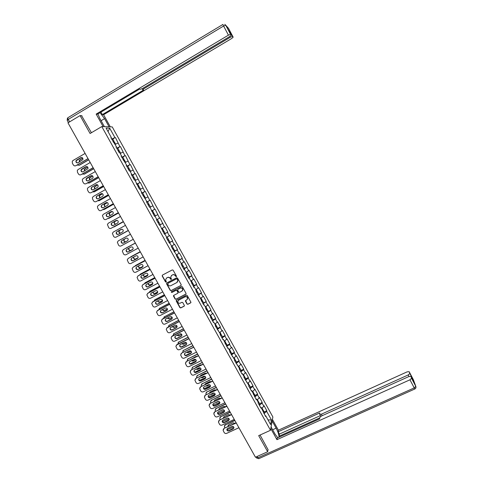 <?xml version="1.0" encoding="UTF-8"?>
<svg xmlns="http://www.w3.org/2000/svg" width="483" height="483" viewBox="0 0 483 483"><rect width="100%" height="100%" fill="white"/><g stroke="black" fill="none" stroke-linecap="round" stroke-linejoin="round"><path stroke-width="0.72" d="M176.301 276.765L176.464 276.173L173.137 270.196L172.274 269.919L162.409 275.111L162.179 275.956L165.506 281.909L166.104 282.096L166.327 281.704L165.578 279.844L166.587 278.027L167.408 277.598C168.531 277.151 169.448 277.441 170.161 278.474L171.193 279.44L171.417 279.029L170.668 277.218L171.682 275.358L172.503 274.924C173.632 274.477 174.55 274.767 175.263 275.799L176.301 276.765M171.338 275.582L172.648 274.791C173.771 274.338 174.695 274.634 175.407 275.666L176.458 276.62M162.379 275.129L162.33 275.823L165.657 281.764L166.267 281.951M171.338 279.295L170.59 279.246M186.993 304.024L187.857 304.296L190.628 302.877L190.948 302.267L187.205 295.457L186.341 295.185L176.476 300.263L176.162 300.843L179.905 307.653L180.763 307.925L184.095 306.222L184.337 305.383L182.767 302.575L181.91 302.304L180.256 303.149C178.951 303.541 178.118 303.07 177.75 301.736L178.589 300.178L185.086 296.834C186.366 296.441 187.199 296.894 187.597 298.192L186.752 299.816L185.351 300.975L186.993 304.024L187.984 304.133L190.882 302.63M258.689 435.648L267.667 451.738L255.447 457.208L67.97 122.845L80.081 115.582L90.086 133.507L101.804 126.576L270.504 430.281L258.689 435.648M180.956 285.507L181.191 284.662L177.502 278.039L176.639 277.767L166.78 282.923L166.544 283.769L170.233 290.355L171.091 290.627L181.173 285.308M182.363 286.763L186.04 293.362L185.798 294.207L175.933 299.291L175.075 299.013L173.421 295.946L173.735 295.367L177.732 293.302L177.967 292.463L176.923 290.591L176.066 290.313L171.906 292.469L171.248 292.094L171.471 291.69L181.499 286.485L182.363 286.763M101.804 126.576L112.237 126.902L272.871 416.968L270.504 430.281M264.177 411.914L266.815 410.701L264.026 405.672L263.887 406.318L261.563 408.256M266.815 410.701L266.682 411.359L271.446 419.956L270.613 424.569L265.765 415.839L265.626 416.521L261.104 407.429L260.953 408.093L258.097 402.949L258.254 402.297L256.419 398.994L256.262 399.64L251.728 390.536L251.552 391.164L248.685 385.983L248.866 385.374L243.957 377.471L244.15 376.879L242.303 373.546L242.104 374.132L239.212 368.927L239.417 368.354L234.46 360.36L234.678 359.805L229.691 351.769L229.92 351.232L228.054 347.875L227.819 348.4L223.279 339.265L223.031 339.772L220.109 334.502L220.363 334.013L215.297 325.838L215.563 325.367L213.685 321.974L213.414 322.439L210.473 317.144L210.751 316.691L205.631 308.42L205.921 307.991L204.031 304.58L203.735 305.002L199.183 295.85L198.875 296.248L195.911 290.905L196.225 290.512L194.323 287.083L194.003 287.463L189.445 278.299L189.113 278.655L186.13 273.281L186.468 272.937L184.554 269.484L184.21 269.822L181.216 264.43L181.572 264.104L179.652 260.645L179.296 260.959L176.289 255.549L176.657 255.247L171.35 246.65L171.725 246.366L169.799 242.889L169.412 243.16L166.394 237.721L166.786 237.461L164.848 233.965L164.449 234.219L159.885 225.024L159.475 225.253L156.438 219.777L156.854 219.56L154.904 216.052L154.482 216.257L149.911 207.05L149.476 207.231L146.421 201.725L146.862 201.556L141.386 192.663L141.845 192.512L139.877 188.968L139.418 189.107L134.835 179.887L134.365 180.002L131.279 174.448L131.762 174.345L129.782 170.777L129.293 170.873L126.202 165.301L126.697 165.216L121.106 156.124L121.619 156.063L119.627 152.477L119.114 152.525L115.998 146.917L116.524 146.886L110.879 137.685L111.41 137.673L106.073 128.055L109.689 128.146L114.936 137.607L111.627 139.038M113.288 142.026L114.036 141.302L112.799 139.062L114.936 137.607M115.449 137.595L119.953 146.663L116.669 148.124M118.287 151.04L119.053 150.34L117.816 148.112L119.953 146.663M120.46 146.627L124.958 155.689L121.698 157.18M122.827 157.144L124.958 155.689M125.447 155.635L129.951 164.691L126.709 166.212M127.784 166.128L129.951 164.691M130.428 164.618L134.926 173.669L131.702 175.214M132.662 175.118L134.926 173.669M135.391 173.572L139.889 182.616L136.689 184.192M137.383 184.162L139.889 182.616M140.336 182.496L144.834 191.54L141.652 193.14M142.708 192.977L144.834 191.54M145.268 191.401L149.76 200.439L146.609 202.063M146.687 202.214L149.76 200.439M150.189 200.27L154.681 209.308L151.541 210.962M151.59 211.047L154.681 209.308M155.091 209.121L159.583 218.147L156.468 219.831M156.48 219.856L159.583 218.147M159.982 217.942L164.468 226.968L161.787 228.453M164.317 233.977L167.818 232.081L164.86 226.738L164.468 226.968M167.818 232.081L167.438 232.323L169.346 235.758L166.677 237.268M169.171 242.72L172.673 240.836L169.72 235.511L169.346 235.758M172.673 240.836L172.304 241.102L174.2 244.525L171.556 246.052M174.822 250.852L177.509 249.566L174.562 244.253L174.2 244.525M177.509 249.566L177.152 249.85L179.048 253.267L176.416 254.819M179.302 259.872L182.333 258.272L179.398 252.971L179.048 253.267M182.333 258.272L181.988 258.574L183.878 261.979L181.264 263.555M184.379 268.397L187.144 266.948L184.216 261.665L183.878 261.979M187.144 266.948L186.812 267.274L188.696 270.667L186.1 272.267M189.276 276.988L191.938 275.6L189.022 270.335L188.696 270.667M191.938 275.6L191.618 275.95L193.496 279.331L190.918 280.955M194.088 285.592L196.72 284.227L193.81 278.981L193.496 279.331M196.72 284.227L196.412 284.596L198.284 287.971L195.724 289.613M198.857 294.183L201.489 292.831L198.585 287.596L198.284 287.971M201.489 292.831L201.194 293.217L203.059 296.586L200.517 298.246M202.884 303.469L206.241 301.41L203.349 296.188L203.059 296.586M206.241 301.41L205.957 301.815L207.823 305.171L205.293 306.862M207.648 312.054L210.98 309.965L208.101 304.755L207.823 305.171M210.98 309.965L210.715 310.388L212.568 313.733L210.057 315.441M213.075 319.812L215.708 318.49L212.834 313.304L212.568 313.733M215.708 318.49L215.448 318.937L217.302 322.276L214.808 324.002M217.791 328.307L220.423 326.997L217.555 321.817L217.302 322.276M220.423 326.997L220.176 327.462L222.017 330.789L219.548 332.539M222.488 336.778L225.12 335.474L222.265 330.312L222.017 330.789M225.12 335.474L224.885 335.957L226.726 339.277L224.269 341.052M227.173 345.218L229.805 343.926L226.956 338.782L226.726 339.277M229.805 343.926L229.582 344.433L231.417 347.742L228.978 349.535M231.846 353.641L234.478 352.361L231.635 347.229L231.417 347.742M234.478 352.361L234.267 352.886L236.096 356.182L233.669 358M236.507 362.039L239.139 360.765L236.302 355.651L236.096 356.182M239.139 360.765L238.94 361.308L240.763 364.599L238.354 366.434M241.15 370.413L243.782 369.145L240.957 364.043L240.763 364.599M243.782 369.145L243.595 369.712L245.412 372.991L243.021 374.85M245.781 378.757L248.419 377.507L245.599 372.417L245.412 372.991M248.419 377.507L248.238 378.086L250.049 381.359L247.676 383.236M250.399 387.082L253.038 385.839L250.224 380.767L250.049 381.359M253.038 385.839L252.869 386.442L254.674 389.703L252.319 391.598M255.006 395.384L257.644 394.152L254.837 389.093L254.674 389.703M257.644 394.152L257.487 394.768L259.286 398.022L256.944 399.942M259.6 403.661L262.233 402.436L259.437 397.394L259.286 398.022M262.233 402.436L262.088 403.076L263.887 406.318M260.585 407.435L261.104 407.429M262.088 403.076L259.401 405.303M255.912 399.006L256.419 398.994M257.487 394.768L254.782 396.978M251.22 390.56L251.728 390.536M252.869 386.442L250.146 388.622M246.517 382.089L247.018 382.053M248.238 378.086L245.497 380.242M241.802 373.588L242.303 373.546M243.595 369.712L240.836 371.844M237.075 365.07L237.564 365.015M238.94 361.308L236.157 363.415M232.329 356.52L232.818 356.46M234.267 352.886L231.466 354.969M227.571 347.947L228.054 347.875M229.582 344.433L226.762 346.492M222.802 339.35L223.279 339.265M224.885 335.957L222.047 337.997M218.014 330.728L218.485 330.632M220.176 327.462L217.314 329.472M213.214 322.083L213.685 321.974M215.448 318.937L212.574 320.923M208.402 313.407L208.861 313.292M210.715 310.388L207.817 312.35M203.572 304.707L204.031 304.58M205.957 301.815L203.041 303.753M198.73 295.982L199.183 295.85M201.194 293.217L198.253 295.125M193.876 287.234L194.323 287.083M196.412 284.596L193.454 286.479M189.004 278.456L189.445 278.299M191.618 275.95L188.642 277.803M184.12 269.653L184.554 269.484M186.812 267.274L183.812 269.103M179.217 260.826L179.652 260.645M181.988 258.574L178.97 260.379M174.303 251.969L174.731 251.782M177.152 249.85L174.115 251.631M169.376 243.088L169.799 242.889M172.304 241.102L169.243 242.852M164.431 234.177L164.848 233.965M167.438 232.323L164.359 234.05M159.468 225.241L159.885 225.024M162.56 223.52L159.456 225.223M156.444 219.789L156.854 219.56M157.669 214.694L154.958 216.149M151.463 210.811L151.861 210.57M152.761 205.843L150.032 207.267M146.464 201.803L146.862 201.556M147.834 196.961L145.087 198.362M141.453 192.771L141.845 192.512M142.902 188.056L140.136 189.433M136.423 183.715L136.81 183.443M137.951 179.121L135.162 180.479M131.382 174.629L131.762 174.345M132.982 170.161L130.181 171.495M126.323 165.512L126.697 165.216M128.001 161.177L125.182 162.481M121.245 156.371L121.619 156.063M123.002 152.163L120.164 153.449M116.155 147.2L116.524 146.886M117.991 143.125L115.135 144.381M111.054 138.005L111.41 137.673M109.689 128.146L108.047 131.611M81.953 115.721L80.081 115.582M267.667 451.738L268.071 449.425M265.245 415.833L265.765 415.839M266.682 411.359L264.014 413.611M271.446 419.956L268.017 419.89M159.45 225.211L162.952 223.303M166.261 278.244L167.559 277.459C168.676 277.013 169.593 277.302 170.306 278.335L170.734 279.108M166.726 282.953L166.695 283.624L170.378 290.205L171.236 290.476L181.089 285.362M177.08 279.059L176.476 278.866L167.818 283.388L168.108 284.795C168.821 285.821 169.732 286.111 170.855 285.67L176.772 282.585L177.786 280.677L177.219 278.92L176.476 278.866M167.963 283.249L176.615 278.727M177.321 282.163L177.925 280.538L177.533 279.874M177.219 278.92L177.672 279.735M173.657 295.421L175.214 298.856L176.072 299.134L186.04 293.984M177.961 293.09L178.106 292.312L177.062 290.44L176.204 290.168L171.906 292.469M171.447 291.702L172.051 292.318M181.886 291.152L182.731 289.54C182.345 288.224 181.505 287.765 180.219 288.164L177.925 289.347L177.69 290.192L178.734 292.064L179.598 292.336L181.886 291.152M182.405 290.73L182.87 289.395C182.477 288.073 181.644 287.614 180.358 288.013L180.219 288.164M177.847 289.402L180.358 288.013M185.557 300.45L187.126 303.861M187.313 299.333L187.724 298.035C187.332 296.737 186.492 296.284 185.218 296.677L185.086 296.834M178.197 300.462L185.218 296.677M176.38 300.323L180.038 307.484L180.896 307.762L184.349 305.981M114.036 141.302L113.04 141.585M112.799 139.062L111.796 139.339M82.678 158.062L79.224 160.374L79.417 161.968M77.129 165.095L79.435 165.216L88.703 159.825M88.649 159.722L79.14 165.252M114.459 142.056L113.427 142.28M115.455 144.242L115.111 144.345M82.744 158.158L79.52 160.344L79.647 161.835M77.672 162.916C76.453 162.68 75.988 161.938 76.278 160.7L81.488 157.428M88.081 158.714L75.891 165.675L88.027 158.611M75.891 165.675C74.859 166.14 73.996 165.874 73.301 164.878L72.359 163.2L72.269 161.31L72.987 160.519L85.117 153.419M76.537 160.102L80.794 157.615C82.339 157.289 83.04 157.953 82.883 159.607L78.041 162.771C76.465 163.085 75.777 162.409 75.976 160.73L76.845 160.066M104.4 126.661L99.77 118.317L97.928 113.934M101.098 120.708L104.576 118.643L100.035 112.678M104.576 118.643L109.104 126.806M110.299 126.842L103.585 114.719L102.342 114.616L143.614 90.049L142.751 89.832L143.946 88.715L230.409 37.209L229.968 36.37M100.965 112.122L102.342 114.616M103.585 114.719L231.665 38.507L233.168 37.167L228.513 28.322L225.754 25.261L231.266 35.132L229.739 36.515L142.69 88.401L140.456 89.283L139.599 89.077L97.481 114.199L96.171 114.091L228.429 35.156L223.617 26.022L68.242 119.404L69.618 121.855M103.133 126.618L96.171 114.091M233.168 37.167L232.456 36.412L230.409 37.209M229.866 32.47L230.379 32.446L229.159 31.129M230.548 34.365L228.429 35.156M81.597 115.697L91.426 132.71M272.158 420.977L276.143 428.161C278.117 431.965 279.059 434.978 278.957 437.212M271.09 426.972L275.159 434.302L277.797 437.731M270.8 428.584L276.958 439.669L277.212 437.996L319.637 418.876L319.649 417.62L321.37 416.056L408.829 376.577L410.894 376.456L415.803 386.346L413.333 379.602L409.179 371.711L407.163 371.844L278.389 430.196L278.148 431.784L279.428 434.096L279.12 436.209L279.53 436.946M272.43 419.443L278.389 430.196M276.958 439.669L409.958 379.795L411.54 378.249M409.065 376.48L408.25 374.935L409.813 373.48L409.179 371.711M412.754 379.994L411.673 376.994L411.474 377.561M408.25 374.935L321.382 414.197L319.698 414.245L319.71 412.971L278.148 431.784M268.035 449.643L260.047 435.032M319.649 417.928L279.12 436.209M320.428 415.579L279.428 434.096M119.053 150.34L118.069 150.648M117.816 148.112L116.832 148.414M87.677 167.009L84.211 169.358L84.525 170.994M82.255 174.079L84.44 174.109L93.714 168.754M93.66 168.664L84.151 174.158M119.47 151.088L118.456 151.342M120.569 153.262L120.134 153.395M87.743 167.094L84.507 169.316L84.748 170.867M123.274 160.03L124.059 159.354L123.087 159.68M122.851 157.186L121.849 157.458M92.645 175.939L89.192 178.318L89.633 179.99M87.381 183.033L89.427 182.979L98.707 177.659M98.659 177.581L89.144 183.039M124.469 160.096L123.467 160.374M125.646 162.264L125.139 162.415M92.718 176.011L89.482 178.263L89.85 179.869M128.249 168.99L129.039 168.344L128.086 168.694M127.838 166.17L126.854 166.472M97.59 184.856L94.161 187.241L94.74 188.956M92.501 191.95L94.408 191.817L103.682 186.535M103.646 186.468L94.125 191.89M129.45 169.074L128.466 169.382M130.676 171.26L130.132 171.411M97.657 184.911L94.445 187.175L94.952 188.835M133.205 177.919L134.014 177.303L133.073 177.678M132.807 175.136L131.841 175.462M102.505 193.749L99.764 195.301L99.124 196.14L99.842 197.879M97.626 200.831L99.365 200.632L108.645 195.392M108.615 195.331L99.093 200.717M134.413 178.028L133.453 178.366M135.62 180.256L135.107 180.376M102.571 193.792L100.035 195.229L99.395 196.062L100.053 197.764M138.15 186.83L138.971 186.239L138.041 186.631M137.764 184.065L136.816 184.421M107.389 202.625L104.72 204.122L104.068 205.009L104.95 206.772M102.746 209.682L104.31 209.423L113.596 204.218M113.571 204.17L104.044 209.513M139.37 186.951L138.422 187.319M140.402 189.3L140.07 189.318M107.449 202.655L104.986 204.037L104.334 204.919L105.155 206.652M82.81 171.942C81.591 171.755 81.096 171.036 81.337 169.793L86.523 166.496M93.165 167.776L80.975 174.701L93.11 167.679M80.975 174.701C79.943 175.16 79.079 174.888 78.391 173.898L77.443 172.226L77.322 170.421L78.077 169.557L90.212 162.511M81.627 169.147L85.883 166.677C87.393 166.345 88.093 166.985 87.991 168.603L83.124 171.809C81.591 172.129 80.896 171.471 81.035 169.835L81.929 169.104M87.936 180.932C86.711 180.799 86.191 180.105 86.385 178.855L91.535 175.534M98.23 176.808L86.04 183.691L98.182 176.724M86.04 183.691C85.008 184.15 84.145 183.884 83.456 182.894L82.515 181.222L82.37 179.507L83.154 178.565L95.29 171.568M86.698 178.167L90.961 175.709C92.428 175.371 93.141 175.993 93.086 177.575L92.452 178.372L88.196 180.817C86.698 181.149 85.998 180.509 86.089 178.909L86.994 178.106M93.044 189.897C91.818 189.813 91.275 189.143 91.414 187.887L92.048 187.09L96.534 184.554M103.277 185.81L91.094 192.663L103.241 185.744M91.094 192.663C90.061 193.115 89.198 192.844 88.516 191.86L87.574 190.193L87.399 188.557L88.214 187.549L100.355 180.606M91.758 187.156L96.02 184.723C97.457 184.379 98.17 184.977 98.158 186.523L97.512 187.374L93.249 189.801C91.788 190.139 91.082 189.523 91.13 187.953L92.048 187.09M98.14 198.833C96.908 198.803 96.34 198.151 96.437 196.889L97.083 196.044L101.521 193.544M108.313 194.794L96.129 201.604L108.283 194.734M96.129 201.604C95.097 202.051 94.233 201.785 93.551 200.795L92.615 199.135L92.422 197.577L93.261 196.503L105.403 189.608M96.805 196.122L101.068 193.701C102.468 193.357 103.187 193.937 103.217 195.452L102.553 196.346L98.291 198.761C96.86 199.099 96.153 198.501 96.153 196.967L97.083 196.044M103.223 207.738C101.985 207.756 101.394 207.135 101.448 205.861L102.106 204.967L106.489 202.51M113.33 203.741L101.152 210.516L113.306 203.699M101.152 210.516C100.12 210.962 99.257 210.691 98.574 209.713L97.644 208.058L97.433 206.567L98.291 205.432L110.438 198.585M101.835 205.058L106.097 202.661C107.474 202.311 108.192 202.872 108.252 204.351L107.576 205.293L103.314 207.69C101.919 208.028 101.201 207.449 101.17 205.951L102.106 204.967M143.077 195.712L143.916 195.15L142.998 195.561M112.231 211.488L109.665 212.918L109.001 213.842L110.07 215.623M107.878 218.491L109.243 218.183L118.528 213.015M118.51 212.985L108.983 218.292M144.302 195.85L143.379 196.243M145.075 198.344L145.51 198.024L145.021 198.235M112.285 211.506L109.925 212.822L109.261 213.746L110.275 215.503M108.289 216.613C107.045 216.686 106.435 216.082 106.441 214.802L107.117 213.872L111.44 211.457M118.335 212.671L106.163 219.403L118.317 212.635M106.163 219.403C105.125 219.85 104.268 219.578 103.585 218.6L102.438 215.527L103.308 214.337L115.461 207.539M106.852 213.969L111.114 211.584C112.461 211.234 113.179 211.783 113.276 213.232L112.587 214.217L108.325 216.589C106.954 216.933 106.242 216.372 106.175 214.905L107.117 213.872M147.991 204.563L148.842 204.031L147.937 204.46M147.635 201.858L146.717 202.268M117.037 220.339L114.598 221.691L113.922 222.657L115.202 224.426M113.034 227.251L123.449 221.794M123.437 221.769L113.91 227.04M149.229 204.726L148.317 205.148M149.99 207.195L150.43 206.899L149.953 207.122M117.079 220.351L114.851 221.582L114.175 222.548L115.413 224.311M116.113 220.489L112.11 222.741L111.428 223.72C111.458 225.006 112.092 225.585 113.336 225.458C111.978 225.815 111.259 225.265 111.168 223.828L111.851 222.856L116.113 220.489C117.435 220.139 118.16 220.671 118.281 222.089L117.586 223.11L113.324 225.47M123.322 221.57L111.156 228.266L123.316 221.546M111.156 228.266C110.118 228.707 109.261 228.435 108.584 227.457L107.425 224.456L108.307 223.212L120.466 216.469M152.894 213.395L153.751 212.888L152.863 213.341M153.751 212.888L152.543 210.703L151.65 211.149M121.77 229.196L119.512 230.439L118.83 231.435C118.824 232.498 119.343 233.078 120.388 233.174M118.25 235.952L128.357 230.542L118.818 235.758M154.463 216.221L155.339 215.744L154.131 213.564L153.244 214.023M155.339 215.744L154.457 216.209M121.807 229.196L119.76 230.319L119.078 231.315C119.072 232.365 119.579 232.945 120.605 233.054M118.383 234.273C117.134 234.46 116.469 233.905 116.397 232.601L117.085 231.592L121.293 229.274M128.297 230.439L116.131 237.105L128.297 230.433M116.131 237.105C115.093 237.539 114.236 237.268 113.559 236.29L112.4 233.355L113.294 232.063L125.453 225.368M116.832 231.713L121.1 229.365C122.398 229.014 123.123 229.534 123.268 230.922L122.567 231.979L118.299 234.321C116.983 234.666 116.264 234.128 116.143 232.721L117.085 231.592M157.778 222.198L158.653 221.715L157.778 222.192M157.446 219.542L156.564 220.006M126.099 241.591C124.819 241.929 124.107 241.422 123.968 240.057L124.656 239.031L126.371 238.095L124.415 239.157L123.726 240.19C123.871 241.548 124.578 242.061 125.858 241.723L127.651 240.745L125.858 241.723M159.36 225.048L160.235 224.565L159.028 222.391L158.152 222.868M127.572 240.8L123.515 243.009C122.217 243.354 121.499 242.834 121.354 241.458L122.054 240.413L126.154 238.173M133.26 239.29L121.094 245.913C120.056 246.342 119.204 246.07 118.528 245.098L117.363 242.218L118.263 240.89L130.428 234.237M121.807 240.546L126.075 238.216C127.349 237.865 128.073 238.373 128.243 239.731L127.536 240.818L123.268 243.142C121.97 243.486 121.251 242.967 121.106 241.591L122.054 240.413M161.461 228.827L162.33 228.35L163.538 230.518L162.674 231.013M162.33 228.35L161.467 228.839M128.901 248.19L128.611 248.914C128.774 250.248 129.48 250.749 130.742 250.411L132.958 249.21M135.349 243.009L125.399 248.497M163.025 231.647L163.912 231.194L163.031 231.659M163.912 231.194L165.114 233.361L164.256 233.863M135.343 243.003L125.809 248.184M129.118 248.069L128.846 248.775C129.009 250.109 129.716 250.605 130.978 250.266L132.97 249.186M132.65 249.53L128.46 251.8C127.186 252.138 126.461 251.637 126.298 250.285L126.86 249.294M123.382 249.596L135.391 243.088M135.385 243.076L123.467 249.548M138.21 248.123L126.045 254.698C125.006 255.127 124.149 254.855 123.479 253.883L122.314 251.057L123.219 249.687M126.757 249.349L131.032 247.036C132.288 246.686 133.006 247.181 133.199 248.516L132.487 249.633L128.218 251.945C126.944 252.283 126.226 251.776 126.057 250.423L126.757 249.349M168.398 239.284L167.559 239.809M166.726 237.352L167.209 237.135L166.756 237.413M133.616 257.101L133.477 257.608C133.658 258.918 134.371 259.407 135.614 259.069L138.023 257.777M130.7 256.841L140.215 251.691L130.066 257.415M167.879 240.395L168.778 239.973L167.933 240.486M169.974 242.116L169.135 242.653M133.833 256.986L133.706 257.457C133.888 258.767 134.6 259.256 135.838 258.918L138.035 257.741M137.426 258.423L133.157 260.717C131.901 261.055 131.177 260.56 130.996 259.232L131.702 258.133L135.971 255.833C137.208 255.489 137.933 255.966 138.138 257.276L137.649 258.272L133.386 260.56C132.131 260.898 131.412 260.409 131.231 259.081L131.726 258.115M128.182 258.447L140.336 251.909M140.324 251.885L128.4 258.308M143.149 256.926L130.978 263.452C129.939 263.881 129.088 263.609 128.412 262.637L127.246 259.872L128.164 258.459M173.252 248.027L172.425 248.582M171.574 246.089L172.063 245.889L171.628 246.185M138.398 265.94L138.337 266.278C138.536 267.57 139.243 268.041 140.468 267.709L143.016 266.35M145.087 260.379L135.542 265.481L134.805 266.254M172.721 249.119L173.632 248.721L172.799 249.258M145.069 260.349L135.542 265.481M138.603 265.831L138.561 266.121C138.754 267.407 139.466 267.884 140.686 267.546L143.028 266.296M142.624 266.996L138.301 269.297C137.069 269.635 136.351 269.152 136.146 267.848L136.598 266.9M133.03 267.244L145.268 260.699M145.25 260.669L133.326 267.045M148.076 265.704L135.898 272.189C134.86 272.605 134.008 272.334 133.338 271.374L132.167 268.651L133.091 267.208M136.629 266.888L140.897 264.606C142.117 264.261 142.841 264.732 143.065 266.012L142.352 267.184L138.078 269.46C136.84 269.804 136.121 269.321 135.916 268.017L136.629 266.888M178.088 256.751L177.279 257.33M143.197 274.736L143.179 274.924C143.391 276.185 144.103 276.65 145.311 276.318L147.961 274.918M149.935 269.031L140.39 274.096L139.575 275.044M177.551 257.819L178.475 257.445L177.653 258M179.652 259.564L178.849 260.156M149.911 268.989L140.39 274.096M143.403 274.628L143.397 274.749C143.608 276.016 144.32 276.481 145.522 276.149L147.967 274.851M140.263 274.169L140.613 273.927M147.575 275.69L143.203 278.009C141.984 278.341 141.265 277.87 141.048 276.59L141.459 275.66M137.878 276.004L150.183 269.466M150.159 269.429L138.229 275.757M152.978 274.459L140.801 280.895C139.762 281.311 138.911 281.04 138.241 280.074L137.081 277.405L138.005 275.932M141.537 275.612L145.812 273.348C147.013 273.01 147.738 273.469 147.973 274.73L147.261 275.926L142.986 278.184C141.767 278.522 141.042 278.051 140.825 276.765L141.537 275.612M182.912 265.445L182.121 266.055M181.674 263.307L181.318 263.652M148.009 283.491L148.009 283.539C148.233 284.783 148.945 285.236 150.135 284.904L152.869 283.467M154.771 277.653L145.226 282.682L144.357 283.793M182.363 266.489L183.305 266.145L182.489 266.719M184.47 268.252L183.685 268.868M154.741 277.598L145.226 282.682M148.215 283.382C148.462 284.608 149.169 285.055 150.346 284.722L152.869 283.394M145.033 282.796L145.437 282.501M152.513 284.354L148.094 286.691C146.886 287.029 146.168 286.564 145.938 285.308L146.307 284.396M142.714 284.741L155.085 278.214M155.055 278.16L143.125 284.439M157.875 283.189L145.691 289.577C144.652 289.987 143.801 289.715 143.137 288.756L141.972 286.129L142.902 284.626M146.44 284.318L150.708 282.072C151.897 281.728 152.622 282.181 152.869 283.418L152.151 284.638L147.876 286.878C146.675 287.216 145.957 286.751 145.721 285.489L146.44 284.318M187.724 274.115L186.945 274.749M186.559 271.983L186.148 272.352M152.827 292.209C153.111 293.38 153.817 293.803 154.946 293.465L157.748 292.01M159.589 286.25L150.044 291.243L149.144 292.505M187.162 275.141L188.116 274.815L187.313 275.413M189.276 276.91L188.503 277.556M159.559 286.19L150.044 291.243M153.039 292.1C153.365 293.217 154.065 293.61 155.152 293.278L157.742 291.925M149.79 291.406L150.249 291.056M157.44 293L152.966 295.354C151.777 295.687 151.058 295.234 150.817 293.996L151.143 293.109M147.538 293.453L159.97 286.926M159.933 286.866L148.003 293.103M162.753 291.889L150.569 298.228C149.531 298.639 148.679 298.367 148.015 297.407L146.856 294.823L147.786 293.296M151.318 292.994L155.592 290.766C156.77 290.428 157.488 290.869 157.754 292.088L157.035 293.32L152.755 295.548C151.565 295.88 150.847 295.427 150.605 294.189L151.318 292.994M192.518 282.754L191.757 283.418M192.542 282.803L191.365 280.671L190.954 281.021M157.639 300.897C157.995 301.966 158.702 302.334 159.746 302.002L162.596 300.529M164.401 294.823L154.844 299.78L153.926 301.187M191.95 283.762L192.91 283.467L192.125 284.082M194.069 285.55L193.309 286.22M164.359 294.751L154.844 299.78M157.856 300.782C158.249 301.79 158.943 302.135 159.945 301.803L162.578 300.438M154.542 299.985L155.049 299.581M162.342 301.615L157.826 303.988C156.649 304.314 155.931 303.873 155.677 302.654L155.967 301.79M152.35 302.147L164.848 295.62M164.806 295.542L152.863 301.736M167.619 300.565L155.429 306.862C154.391 307.266 153.54 306.995 152.882 306.041L151.722 303.493L152.658 301.941M156.19 301.646L160.465 299.43C161.624 299.098 162.342 299.532 162.62 300.734L161.896 301.984L157.621 304.193C156.444 304.525 155.731 304.079 155.472 302.859L156.19 301.646M197.299 291.376L196.557 292.064M196.104 289.371L195.754 289.667M162.457 309.549C162.868 310.521 163.562 310.841 164.534 310.515L167.42 309.035M169.189 303.372L159.638 308.293L158.714 309.832M196.72 292.36L197.698 292.088L196.925 292.728M198.845 294.159L198.102 294.853M169.147 303.288L159.638 308.293M162.68 309.434C163.121 310.334 163.803 310.629 164.721 310.303L167.39 308.939M159.275 308.54L159.831 308.082M167.227 310.207L162.668 312.598C161.503 312.924 160.791 312.489 160.525 311.287L160.779 310.454M157.15 310.81L169.702 304.284M169.654 304.199L157.712 310.346M172.467 309.217L160.278 315.465C159.239 315.87 158.394 315.592 157.73 314.644L156.577 312.139L157.512 310.557M161.044 310.273L165.319 308.076C166.466 307.743 167.184 308.166 167.474 309.349L166.75 310.617L162.475 312.815C161.31 313.141 160.591 312.706 160.326 311.505L161.044 310.273M202.069 299.967L201.339 300.68M167.275 318.164L169.304 319.003L172.214 317.518M173.971 311.897L164.413 316.782L163.496 318.448M201.477 300.927L202.468 300.686L201.707 301.344M173.916 311.801L164.413 316.782M167.504 318.049L169.491 318.78L172.171 317.416M164.003 317.071L164.6 316.564M172.099 318.768L167.498 321.177C166.345 321.503 165.633 321.074 165.355 319.897L165.578 319.088M161.944 319.45L174.55 312.924M174.496 312.827L162.548 318.931M177.309 317.844L165.114 324.045C164.075 324.443 163.224 324.171 162.566 323.224L161.419 320.754L162.354 319.154M165.886 318.877L170.161 316.691C171.296 316.365 172.014 316.782 172.31 317.947L171.586 319.227L167.311 321.406C166.158 321.732 165.446 321.304 165.168 320.12L165.886 318.877M206.821 308.534L206.108 309.277M172.087 326.756L174.061 327.468L176.983 325.989M178.734 320.392L169.177 325.246L168.271 327.033M206.223 309.476L207.225 309.259L206.476 309.935M178.674 320.289L169.177 325.246M172.328 326.635L174.242 327.239L176.923 325.88M168.718 325.578L169.358 325.017M176.953 327.311L172.316 329.738C171.175 330.064 170.463 329.641 170.179 328.476L170.372 327.697M166.726 328.06L179.38 321.539M179.32 321.43L167.372 327.486M182.127 326.448L169.931 332.6C168.893 332.998 168.048 332.721 167.39 331.773L166.249 329.34L167.184 327.722M170.71 327.45L174.991 325.288C176.114 324.956 176.826 325.373 177.134 326.52L176.41 327.812L172.129 329.974C170.994 330.3 170.276 329.877 169.992 328.712L170.71 327.45M211.56 317.077L210.866 317.844M176.899 335.311L178.807 335.908L181.729 334.435M183.486 328.869L173.928 333.681L173.041 335.588M181.723 335.933L176.856 338.372M210.95 318.001L211.965 317.808L211.228 318.502M213.094 319.843L212.399 320.615M183.419 328.754L173.928 333.681M177.146 335.19L178.976 335.667L181.65 334.321M173.427 334.061L174.103 333.445M181.789 335.824L177.116 338.275C175.987 338.595 175.275 338.178 174.985 337.031L175.148 336.283M171.495 336.651L184.198 330.13M184.126 330.01L172.177 336.023M186.939 335.021L174.737 341.131C173.699 341.523 172.854 341.246 172.196 340.304L171.06 337.901L171.996 336.265M175.522 336.005L179.803 333.856C180.92 333.53 181.632 333.934 181.94 335.069L181.222 336.373L176.941 338.523C175.812 338.843 175.1 338.426 174.804 337.273L175.522 336.005M216.287 325.596L215.605 326.387M186.867 339.591L181.741 342.151M181.705 343.842L183.534 344.319L186.45 342.87M188.225 337.315L178.662 342.097L177.804 344.119M181.27 346.927L186.631 344.264M215.666 326.496L216.692 326.333L215.973 327.045M217.815 328.349L217.139 329.152M188.153 337.188L178.662 342.097M181.97 343.709L183.703 344.071L186.353 342.749M178.124 342.519L178.831 341.849M186.607 344.319L181.904 346.782C180.787 347.102 180.074 346.691 179.773 345.556L179.917 344.844M176.253 345.212L188.998 338.698M188.925 338.565L176.971 344.53M191.733 343.57L179.531 349.638C178.493 350.024 177.641 349.752 176.989 348.811L175.86 346.438L176.796 344.79M180.322 344.53L184.603 342.399C185.707 342.073 186.42 342.477 186.734 343.594L186.015 344.91L181.735 347.042C180.618 347.355 179.905 346.951 179.604 345.816L180.322 344.53M221.003 334.091L220.333 334.912M191.86 348.008L186.317 350.755M186.51 352.336L188.255 352.711L191.147 351.28M192.946 345.743L183.383 350.489L182.562 352.614M185.768 355.379L191.479 352.596M220.369 334.973L221.407 334.828L220.701 335.564M222.524 336.838L221.86 337.659M192.874 345.605L183.383 350.489M186.788 352.198L188.412 352.451L191.026 351.159M182.809 350.954L183.552 350.229M191.413 352.783L186.679 355.271C185.569 355.585 184.862 355.18 184.554 354.063L184.669 353.375M180.998 353.749L181.753 353.019L193.786 347.235M193.707 347.096L181.753 353.019M196.515 352.095L184.307 358.12C183.268 358.501 182.423 358.229 181.771 357.287L180.642 354.951L181.584 353.284M185.104 353.031L189.39 350.912C190.483 350.598 191.196 350.99 191.516 352.095L190.797 353.423L186.516 355.536C185.406 355.85 184.693 355.446 184.385 354.329L185.104 353.031M225.7 342.562L225.048 343.407L226.11 343.304L225.41 344.059M196.774 356.436L195.802 356.532L190.936 359.304M191.31 360.807L192.959 361.079L195.82 359.672M197.662 354.148L188.092 358.857L187.169 360.517L187.313 361.085M190.29 363.771L196.285 360.916M227.215 345.297L226.575 346.148M197.577 353.997L188.092 358.857M191.618 360.656L193.109 360.807L195.669 359.551M187.482 359.364L188.255 358.585M196.201 361.23L191.437 363.729C190.338 364.043 189.632 363.645 189.318 362.54L189.414 361.888M185.738 362.262L186.516 361.477L198.561 355.754M198.477 355.597L186.516 361.477M201.278 360.596L189.07 366.573C188.032 366.959 187.187 366.682 186.535 365.746L185.418 363.433L186.353 361.755M189.879 361.513L194.16 359.406C195.247 359.092 195.953 359.479 196.285 360.572L195.561 361.906L191.28 364.007C190.181 364.315 189.475 363.922 189.155 362.811L189.879 361.513M230.385 351.008L229.751 351.878M201.64 364.858L200.499 364.9L196.267 366.965L195.579 367.811M196.116 369.241L197.65 369.423L200.463 368.052M202.359 362.522L192.789 367.201L191.86 368.867L192.059 369.531M194.848 372.121L201.049 369.229M229.842 351.805L230.796 351.751L230.113 352.524M231.9 353.737L231.272 354.613M202.268 362.365L192.789 367.201M196.442 369.078L197.795 369.145L200.282 367.931M195.784 367.364L195.7 367.75M192.149 367.744L192.94 366.923M200.97 369.652L196.189 372.164C195.096 372.471 194.389 372.085 194.069 370.992L194.148 370.37M190.465 370.751L191.268 369.912L203.319 364.242M203.228 364.079L191.268 369.912M206.03 369.072L193.822 375.007C192.783 375.388 191.938 375.11 191.286 374.174L190.175 371.892L191.111 370.195M194.631 369.966L198.918 367.877C199.998 367.563 200.705 367.949 201.037 369.024L200.318 370.37L196.032 372.453C194.945 372.761 194.232 372.369 193.912 371.276L194.631 369.966M235.058 359.43L234.49 360.282M206.464 373.262L205.178 373.238L200.946 375.291L200.234 376.281M200.916 377.646L202.323 377.742L205.076 376.408M207.044 370.878L197.469 375.514L196.545 377.199L196.798 377.941M199.425 380.429L205.788 377.525M234.635 360.161L235.475 360.179L234.798 360.97M236.567 362.147L235.952 363.047M206.947 370.709L197.469 375.514M201.284 377.471L202.468 377.452L204.858 376.299M200.445 375.72L200.373 376.215M196.798 376.1L197.619 375.231M205.728 378.05L200.922 380.574C199.835 380.882 199.135 380.495 198.809 379.421L198.869 378.823M195.18 379.209L196.007 378.328L208.07 372.707M207.974 372.532L196.007 378.328M210.769 377.525L198.555 383.411C197.517 383.792 196.678 383.514 196.026 382.578L194.921 380.32L195.856 378.618M199.376 378.394L203.663 376.317C204.732 376.009 205.438 376.39 205.776 377.452L205.058 378.805L200.771 380.87C199.69 381.178 198.984 380.791 198.658 379.71L199.376 378.394M239.719 367.829L239.351 368.541M211.258 381.655L209.845 381.558L205.613 383.593L204.895 384.716M205.728 386.02L206.99 386.038L209.664 384.752M211.711 379.203L202.136 383.81L201.212 385.506L201.526 386.334M204.013 388.712L210.491 385.802M239.387 368.511L240.136 368.577L239.471 369.392M241.222 370.539L240.625 371.463M211.608 379.028L202.136 383.81M206.138 385.82L209.387 384.649M205.094 384.051L205.046 384.607M201.441 384.432L202.28 383.52M210.467 386.424L205.637 388.966C204.563 389.268 203.862 388.887 203.53 387.819L203.578 387.257M199.884 387.644L200.735 386.714L212.804 381.147M212.701 380.966L200.735 386.714M215.496 385.953L203.283 391.798C202.244 392.172 201.399 391.894 200.753 390.964L199.648 388.73L200.59 387.016M204.104 386.798L208.39 384.74C209.453 384.432 210.159 384.806 210.503 385.863L209.785 387.215L205.498 389.268C204.424 389.576 203.717 389.189 203.385 388.127L204.104 386.798M244.362 376.197L244.12 376.825L244.784 376.957L244.132 377.784M216.028 390.029L214.5 389.853L210.268 391.87L209.55 393.12M210.54 394.357L211.639 394.309L214.21 393.084M216.366 387.511L206.796 392.087L205.867 393.784L206.235 394.702M208.614 396.966L215.176 394.068M245.865 378.901L245.279 379.855M216.263 387.324L206.796 392.087M211.023 394.128L213.86 393.005M209.725 392.353L209.725 393.035M206.072 392.739L206.929 391.779M215.189 394.78L210.346 397.328C209.278 397.63 208.578 397.249 208.239 396.199L208.276 395.662M204.581 396.054L205.444 395.076L217.519 389.564M217.41 389.37L205.444 395.076M220.206 394.357L207.992 400.153C206.953 400.528 206.108 400.25 205.462 399.32L204.369 397.111L205.305 395.39M208.819 395.179L213.106 393.138C214.162 392.83 214.869 393.198 215.213 394.243L214.494 395.607L210.208 397.642C209.139 397.944 208.439 397.563 208.101 396.513L208.819 395.179M248.993 384.546L248.763 385.199M220.773 398.39L219.143 398.119L214.911 400.123L214.204 401.494M215.376 402.659L218.714 401.403M221.015 395.794L211.433 400.335L210.51 402.043L210.932 403.045M213.214 405.201L219.831 402.315M248.793 385.162L249.415 385.307L248.775 386.159M250.49 387.245L249.922 388.217M220.9 395.595L211.433 400.335M216.016 402.357L218.201 401.391M214.349 400.636L214.398 401.403M210.697 401.023L211.566 400.021M219.898 403.106L215.038 405.666C213.975 405.962 213.275 405.593 212.937 404.549L212.961 404.042M209.26 404.434L210.141 403.42L222.228 397.962M222.114 397.757L210.141 403.42M224.903 402.737L212.683 408.491C211.645 408.86 210.805 408.582 210.159 407.658L209.073 405.466L210.008 403.74M213.522 403.534L217.809 401.506C218.859 401.204 219.56 401.572 219.916 402.599L219.197 403.969L214.905 405.992C213.848 406.288 213.148 405.919 212.804 404.875L213.522 403.534M253.611 392.872L253.394 393.542M225.489 406.728L223.774 406.366L219.536 408.358L218.859 409.838M220.248 410.912L223.158 409.723M225.646 404.054L216.064 408.558L215.14 410.278L215.617 411.359M217.821 413.406L224.462 410.538M253.46 393.464L254.04 393.639L253.412 394.502M255.102 395.565L254.553 396.561M225.525 403.842L216.064 408.558M218.962 408.89L219.065 409.741M215.303 409.282L216.191 408.238M224.595 411.413L219.717 413.979C218.66 414.275 217.966 413.907 217.622 412.874L217.634 412.397M213.927 412.79L214.826 411.733L226.919 406.33M226.799 406.112L214.826 411.733M229.588 411.093L217.368 416.805C216.33 417.167 215.49 416.889 214.844 415.966L213.764 413.798L214.7 412.065M218.213 411.866L222.5 409.856C223.544 409.554 224.245 409.916 224.601 410.936L223.883 412.313L219.59 414.317C218.539 414.613 217.839 414.245 217.495 413.213L218.213 411.866M258.218 401.174L258.013 401.862M230.18 415.048L228.387 414.589L224.148 416.569L223.508 418.157M225.253 419.075L227.433 418.085M230.258 412.289L220.683 416.763L219.753 418.483L220.29 419.655M222.428 421.593L229.075 418.749M258.109 401.741L258.647 401.947L258.151 402.719M259.703 403.854L259.166 404.881M230.137 412.065L220.683 416.763M223.563 417.119L223.738 418.049M219.904 417.511L220.803 416.431M229.274 419.703L224.384 422.275C223.333 422.565 222.639 422.202 222.289 421.182L222.295 420.729M218.588 421.122L219.499 420.023L231.599 414.674M231.472 414.444L219.499 420.023M234.261 419.419L222.035 425.088C220.997 425.451 220.157 425.173 219.517 424.249L218.437 422.106L219.373 420.367M222.886 420.174L227.173 418.175C228.211 417.88 228.912 418.242 229.268 419.25L228.55 420.627L224.263 422.619C223.218 422.909 222.518 422.547 222.168 421.52L222.886 420.174M262.812 409.451L262.613 410.158M234.853 423.343L232.987 422.794L228.755 424.75L228.157 426.441M234.865 420.5L225.283 424.937L224.36 426.67L224.945 427.926M227.034 429.755L233.657 426.942M262.734 410.007L263.241 410.224L262.891 410.882M264.292 412.126L263.772 413.17M234.738 420.27L225.283 424.937M228.151 425.324L228.405 426.326M224.486 425.716L225.398 424.599M233.941 427.962L229.033 430.54C227.994 430.83 227.3 430.468 226.944 429.459L226.944 429.037M223.237 429.429L224.154 428.294L236.265 422.993M236.133 422.758L224.154 428.294M238.916 427.727L226.69 433.354C225.652 433.71 224.812 433.432 224.172 432.514L223.104 430.389L224.04 428.644M227.547 428.457L231.84 426.477C232.872 426.187 233.567 426.537 233.929 427.54L233.211 428.916L228.924 430.896C227.879 431.186 227.185 430.824 226.829 429.81L227.547 428.457M80.794 157.615L81.096 157.585M68.447 122.561L67.24 120.4L68.242 119.404C67.68 118.317 67.596 117.737 67.988 117.659L222.88 24.47M231.266 35.132L229.141 31.093M230.379 32.446L232.48 36.43M143.511 87.912L143.946 88.715M227.831 27.561L228.531 28.358M225.754 25.261L224.752 24.313L225.754 25.261M222.923 24.446L223.617 26.022L225.73 25.237L230.524 34.347M409.801 373.431L411.673 376.994M412.79 380.061L410.894 376.456M257.113 456.465L257.856 457.799L414.233 387.909L409.958 379.795M321.382 414.197L322.197 415.682M272.635 429.755L276.143 428.161M415.923 387.71L415.803 386.346L414.233 387.909L414.855 388.984C415.869 388.392 416.189 387.529 415.815 386.406L411.552 378.304M414.891 388.966L258.671 458.723L257.856 457.799L256.382 457.799L255.93 456.99M258.888 458.621L256.461 457.944M207.122 385.736L206.99 386.038M209.785 387.215L209.918 386.913M205.498 389.268L205.637 388.966M211.771 394.001L211.639 394.309M214.494 395.607L214.627 395.293M210.208 397.642L210.346 397.328M216.402 402.236L216.275 402.556M219.197 403.969L219.318 403.649M214.905 405.992L215.038 405.666M223.883 412.313L223.997 411.975M219.59 414.317L219.717 413.979M228.55 420.627L228.664 420.282M224.263 422.619L224.384 422.275M233.211 428.916L233.319 428.566M228.924 430.896L229.033 430.54M115.63 144.163L114.423 141.996M75.976 160.73L76.278 160.7M225.966 25.659L225.555 25.207M67.403 118.226L67.191 120.309M142.141 88.709L142.708 89.753M232.456 36.412L230.355 32.427M319.782 414.396L320.839 416.334M409.813 373.48L411.685 377.042M120.653 153.226L119.44 151.034M124.059 159.354L122.821 157.132M125.665 162.258L124.439 160.048M129.039 168.344L127.814 166.128M130.651 171.248L129.426 169.032M134.014 177.303L132.789 175.094M135.62 180.201L134.395 177.992M138.971 186.239L137.752 184.035M140.571 189.125L139.352 186.927M81.035 169.835L81.337 169.793M143.916 195.15L142.696 192.952M145.51 198.024L144.29 195.832M148.842 204.031L147.629 201.84M150.43 206.899L149.217 204.714M158.653 221.715L157.446 219.536M168.404 239.296L167.209 237.135M169.98 242.134L168.778 239.973M173.264 248.051L172.063 245.889M174.834 250.876L173.632 248.721M178.106 256.775L176.911 254.626M179.67 259.594L178.475 257.445M182.93 265.475L181.741 263.332M184.488 268.288L183.305 266.145M187.742 274.151L186.559 272.014M189.3 276.952L188.116 274.815M194.094 285.598L192.91 283.467M197.33 291.424L196.164 289.329M198.875 294.213L197.698 292.088M202.099 300.028L200.952 297.963M203.639 302.805L202.468 300.686M206.857 308.601L205.728 306.566M208.396 311.372L207.225 309.259M211.602 317.15L210.491 315.151M213.136 319.915L211.965 317.808M216.33 325.675L215.237 323.707M217.857 328.428L216.692 326.333M221.045 334.176L219.97 332.238M222.572 336.923L221.407 334.828M225.748 342.652L224.692 340.744M227.27 345.393L226.11 343.304M230.439 351.105L229.395 349.227M231.955 353.834L230.796 351.751M235.112 359.533L234.092 357.686M236.622 362.256L235.475 360.179M239.773 367.931L238.771 366.12M241.283 370.648L240.136 368.577M203.385 388.127L203.53 387.819M244.422 376.311L243.432 374.53M245.925 379.022L244.784 376.957M208.101 396.513L208.239 396.199M249.059 384.667L248.087 382.91M250.556 387.366L249.415 385.307M214.325 401.138L214.198 401.451M212.804 404.875L212.937 404.549M253.684 392.999L252.724 391.272M255.175 395.692L254.04 393.639M218.95 409.367L218.823 409.687M217.495 413.213L217.622 412.874M258.29 401.307L257.348 399.61M259.782 403.987L258.647 401.947M223.557 417.566L223.442 417.904M222.168 421.52L222.289 421.182M262.885 409.59L261.961 407.924M264.37 412.265L263.241 410.224M228.157 425.746L228.042 426.091M226.829 429.81L226.944 429.459"/></g></svg>
